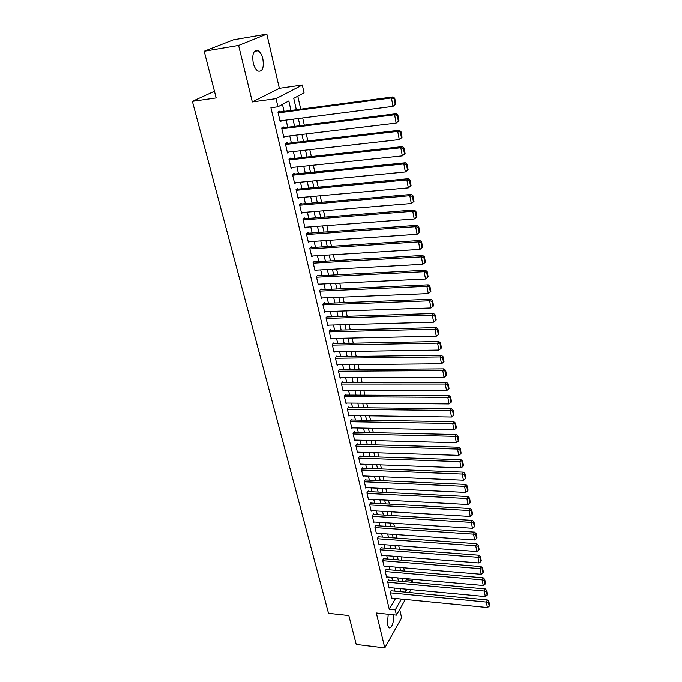<?xml version="1.0" encoding="UTF-8"?>
<svg xmlns="http://www.w3.org/2000/svg" width="682" height="682" viewBox="0 0 682 682"><rect width="100%" height="100%" fill="white"/><g stroke="black" fill="none" stroke-linecap="round" stroke-linejoin="round"><path stroke-width="1.02" d="M388.246 614.252L387.333 624.797L388.851 627.619C391.502 629.725 394.656 620.518 393.301 614.789M262.843 58.831C261.82 54.799 260.251 52.105 258.137 50.749C253.585 49.829 251.948 53.929 253.235 63.059C254.275 67.066 255.827 69.726 257.907 71.056C262.468 71.968 264.113 67.893 262.843 58.831M405.261 581.695L406.37 579.794L412.175 580.305L412.627 582.36M214.446 91.252L192.375 101.354L328.519 613.331L348.834 615.539L356.243 644.422L384.81 647.9L401.638 617.798L399.703 609.418M192.375 101.354L216.16 97.935L204.191 51.244L233.483 39.82L266.824 34.1L238.598 45.455L252.314 101.959L276.04 98.651L302.314 85.02L304.053 92.846L293.754 98.353L296.338 109.759M252.314 101.959L279.347 88.328L266.824 34.1M279.347 88.328L302.314 85.02M406.37 579.794L406.114 578.626M404.417 571.073L403.676 567.782M401.971 560.195L401.212 556.819M399.507 549.206L398.731 545.745M397.009 538.098L396.216 534.552M394.494 526.879L393.676 523.247M391.945 515.532L391.11 511.815M389.371 504.075L388.518 500.264M386.771 492.489L385.893 488.585M384.145 480.784L383.241 476.786M381.485 468.943L380.565 464.86M378.8 456.983L377.862 452.797M376.08 444.894L375.126 440.606M373.335 432.669L372.355 428.279M370.565 420.308L369.559 415.815M367.76 407.81L366.728 403.215M364.921 395.176L363.864 390.471M362.057 382.397L360.974 377.589M359.15 369.474L358.05 364.555M356.217 356.405L355.083 351.375M353.25 343.191L352.091 338.042M350.25 329.824L349.065 324.555M347.215 316.303L346.004 310.907M344.146 302.62L342.901 297.105M341.034 288.784L339.772 283.141M337.888 274.778L336.593 269.015M334.709 260.609L333.387 254.718M331.495 246.279L330.139 240.243M328.238 231.769L326.849 225.606M324.939 217.089L323.524 210.789M321.606 202.239L320.156 195.785M318.23 187.2L316.746 180.602M314.811 171.975L313.294 165.232M311.35 156.57L309.807 149.673M307.846 140.969L306.269 133.919M304.3 125.173L302.68 117.969M300.711 109.18L297.795 96.188M204.191 51.244L238.598 45.455M391.459 590.808L391.34 590.28L390.147 592.3L391.903 598.123M388.996 580.229L388.876 579.7L387.674 581.695L389.158 588.072L389.456 587.577M386.506 569.547L386.387 569.01L385.168 570.987L386.677 577.424L386.975 576.929M384 558.746L383.872 558.208L382.645 560.169L384.162 566.674L384.469 566.171M381.46 547.842L381.332 547.288L380.087 549.24L381.622 555.804L381.946 555.301M378.894 536.819L378.757 536.265L377.504 538.192L379.056 544.833L379.388 544.313M376.293 525.686L376.166 525.123L374.895 527.033L376.464 533.742L376.814 533.213M373.676 514.433L373.548 513.87L372.261 515.754L373.847 522.531L374.205 522.003M371.034 503.06L370.897 502.489L369.601 504.356L371.204 511.21L371.571 510.673M368.357 491.569L368.22 490.997L366.907 492.839L368.527 499.77L368.911 499.215M365.654 479.958L365.518 479.378L364.188 481.202L365.825 488.201L366.225 487.647M362.918 468.227L362.781 467.63L361.443 469.438L363.097 476.513L363.506 475.942M360.156 456.36L360.019 455.764L358.664 457.545L360.335 464.698L360.761 464.118M357.359 444.366L357.223 443.769L355.859 445.525L357.547 452.754L357.99 452.175M354.538 432.252L354.401 431.638L353.02 433.377L354.725 440.683L355.186 440.086M351.69 419.993L351.545 419.379L350.147 421.092L351.869 428.475L352.355 427.878M348.8 407.606L348.655 406.983L347.24 408.671L348.988 416.139L349.491 415.526M345.885 395.083L345.74 394.452L344.308 396.114L346.072 403.667L346.601 403.045M342.935 382.414L342.79 381.784L341.341 383.412L343.131 391.05L343.677 390.419M339.951 369.61L339.807 368.971L338.34 370.573L340.148 378.297L340.727 377.649M336.942 356.66L336.789 356.013L335.314 357.59L337.138 365.399L337.735 364.742M333.89 343.566L333.737 342.91L332.245 344.461L334.086 352.355L334.717 351.69M330.804 330.327L330.651 329.653L329.142 331.179L331.009 339.167L331.665 338.485M327.684 316.925L327.531 316.252L326.005 317.744L327.889 325.825L328.588 325.126M324.53 303.379L324.376 302.697L322.825 304.163L324.734 312.33L325.467 311.623M321.341 289.671L321.179 288.98L319.611 290.413L321.546 298.682L322.322 297.957M318.11 275.809L317.948 275.11L316.363 276.508L318.315 284.871L319.142 284.13M314.845 261.777L314.683 261.078L313.081 262.442L315.058 270.899L315.928 270.14M311.546 247.592L311.376 246.875L309.756 248.205L311.751 256.764L312.68 255.989M308.196 233.227L308.034 232.502L306.388 233.807L308.409 242.468L309.398 241.667M304.811 218.7L304.641 217.967L302.978 219.229L305.033 227.993L306.082 227.174M301.393 203.995L301.222 203.253L299.534 204.481L301.606 213.347L302.74 212.503M297.923 189.11L297.753 188.36L296.048 189.553L298.145 198.53L299.364 197.661M294.419 174.046L294.24 173.288L292.518 174.439L294.641 183.526L295.954 182.631M290.864 158.804L290.694 158.036L288.946 159.145L291.095 168.343L292.518 167.414M287.275 143.373L287.096 142.598L285.323 143.663L287.506 152.981L289.057 152.009M281.845 128.779L394.597 114.772L396.114 113.732L281.666 127.994L283.865 137.414L285.57 136.409M290.984 110.467L288.818 100.987L277.941 106.801L270.916 107.747L389.269 609.265L395.526 598.481M394.989 591.149L394.273 588.029M392.542 580.553L391.8 577.356M390.07 569.845L389.311 566.572M387.564 559.035L386.788 555.677M385.04 548.115L384.247 544.671M382.491 537.075L381.673 533.554M379.908 525.924L379.073 522.31M377.308 514.654L376.447 510.954M374.674 503.265L373.796 499.48M372.014 491.756L371.119 487.877M369.32 480.119L368.408 476.155M366.601 468.363L365.663 464.306M363.856 456.488L362.892 452.328M361.076 444.476L360.096 440.214M358.272 432.328L357.266 427.972M355.433 420.052L354.401 415.594M352.568 407.648L351.511 403.088M349.661 395.1L348.587 390.428M346.729 382.414L345.629 377.64M343.771 369.584L342.637 364.7M340.77 356.609L339.61 351.614M337.735 343.489L336.55 338.374M334.666 330.224L333.455 324.99M331.563 316.806L330.327 311.452M328.426 303.226L327.164 297.753M325.254 289.492L323.959 283.9M322.04 275.605L320.719 269.884M318.792 261.547L317.437 255.699M315.502 247.327L314.121 241.343M312.177 232.937L310.762 226.825M308.81 218.376L307.36 212.128M305.4 203.645L303.925 197.251M301.956 188.735L300.438 182.196M298.46 173.637L296.917 166.954M294.931 158.36L293.354 151.523M291.359 142.896L289.739 135.906M287.736 127.236L286.082 120.092M284.07 111.388L282.45 104.389M279.952 111.933L279.765 111.132L277.958 112.121L280.183 121.669L281.981 120.62M281.666 127.994L283.456 126.963L283.635 127.747M405.355 599.444L396.464 615.121L376.336 612.99L384.81 647.9M396.464 615.121L395.245 609.879L401.434 599.06M389.269 609.265L395.245 609.879M277.941 106.801L276.04 98.651M410.948 589.589L409.294 592.505M404.776 589.009L405.458 592.036L407.069 589.231M411.076 582.223L412.175 580.305M298.315 118.523L299.944 125.718M301.921 134.439L303.507 141.472M305.476 150.159L307.028 157.039M308.989 165.683L310.515 172.41M312.458 181.02L313.95 187.601M315.885 196.169L317.343 202.605M319.27 211.139L320.693 217.43M322.62 225.921L324.01 232.076M325.928 240.533L327.283 246.552M329.193 254.974L330.523 260.856M332.424 269.237L333.72 274.999M335.612 283.337L336.882 288.972M338.766 297.275L340.011 302.782M341.878 311.052L343.097 316.431M344.964 324.666L346.149 329.926M348.008 338.127L349.167 343.268M351.017 351.435L352.159 356.464M353.992 364.589L355.109 369.508M356.942 377.598L358.024 382.397M359.849 390.462L360.914 395.151M362.73 403.181L363.762 407.768M365.569 415.756L366.584 420.24M368.391 428.202L369.38 432.576M371.17 440.504L372.142 444.783M373.924 452.678L374.87 456.855M376.652 464.715L377.572 468.798M379.345 476.624L380.249 480.605M382.014 488.406L382.892 492.293M384.648 500.059L385.509 503.862M387.257 511.585L388.101 515.302M389.84 523L390.658 526.623M392.397 534.287L393.19 537.825M394.921 545.464L395.705 548.916M397.427 556.521L398.186 559.888M399.899 567.467L400.641 570.749M402.346 578.293L403.079 581.499M400.905 591.703L400.189 588.583M398.476 581.09L397.751 577.884M396.029 570.357L395.279 567.074M393.548 559.521L392.781 556.154M391.05 548.567L390.266 545.123M388.527 537.501L387.717 533.972M385.969 526.316L385.142 522.702M383.386 515.021L382.542 511.312M380.778 503.597L379.917 499.804M378.143 492.063L377.257 488.176M375.475 480.392L374.571 476.42M372.79 468.611L371.852 464.536M370.062 456.693L369.115 452.524M367.317 444.647L366.336 440.376M364.529 432.473L363.532 428.1M361.724 420.163L360.701 415.688M358.877 407.717L357.828 403.139M356.004 395.134L354.93 390.445M353.097 382.406L352.006 377.615M350.156 369.542L349.039 364.64M347.181 356.524L346.038 351.511M344.18 343.37L343.003 338.238M341.136 330.054L339.943 324.811M338.067 316.593L336.84 311.231M334.956 302.978L333.703 297.488M331.802 289.202L330.523 283.584M328.622 275.264L327.309 269.518M325.399 261.163L324.061 255.29M322.143 246.893L320.77 240.891M318.844 232.451L317.445 226.313M315.51 217.848L314.07 211.565M312.126 203.057L310.66 196.638M308.707 188.096L307.215 181.531M305.255 172.947L303.72 166.238M301.751 157.619L300.182 150.756M298.204 142.095L296.602 135.079M294.615 126.383L292.979 119.214M280.012 120.91L281.99 120.654M278.145 112.922L391.425 97.944L392.968 96.955L277.975 112.198M395.85 104.15L393.011 106.383L391.425 97.944L394.136 98.651L395.245 104.559L395.85 104.15L394.75 98.251L394.136 98.651M280.004 120.876L393.011 106.383L395.245 104.559M392.968 96.955L394.75 98.251M398.979 120.867L396.165 123.101L394.597 114.772L397.282 115.463L398.373 121.294L398.979 120.867L397.887 115.045L397.282 115.463M283.686 136.639L396.165 123.101L398.373 121.294M396.114 113.732L397.887 115.045M285.511 144.448L397.725 131.379L399.226 130.288L285.46 143.587M402.065 137.372L399.268 139.597L397.725 131.379L400.394 132.052L401.468 137.815L402.065 137.372L400.99 131.617L400.394 132.052M287.318 152.205L399.268 139.597L401.468 137.815M399.226 130.288L400.99 131.617M289.125 159.92L400.811 147.772L402.295 146.639L289.194 158.983M405.117 153.655L402.337 155.888L400.811 147.772L403.463 148.437L404.528 154.115L405.117 153.655L404.051 147.977L403.463 148.437M290.916 167.584L402.337 155.888L404.528 154.115M402.295 146.639L404.051 147.977M292.697 175.206L403.855 163.953L405.321 162.776L292.868 174.208M294.462 182.776L405.364 171.966L403.855 163.953L406.489 164.609L407.546 170.219L408.126 169.741L407.077 164.132L406.489 164.609M405.321 162.776L407.077 164.132M407.546 170.219L405.364 171.966M296.227 190.304L406.864 179.929L408.313 178.71L296.482 189.246M297.974 197.78L408.356 187.848L406.864 179.929L409.481 180.568L410.521 186.109L411.093 185.615L410.061 180.082L409.481 180.568M408.313 178.71L410.061 180.082M410.521 186.109L408.356 187.848M299.705 205.222L409.839 195.708L411.263 194.447L300.046 204.114M301.435 212.614L411.314 203.517L409.839 195.708L412.44 196.331L413.463 201.804L414.025 201.292L413.002 195.828L412.44 196.331M411.263 194.447L413.002 195.828M413.463 201.804L411.314 203.517M303.149 219.962L412.772 211.284L414.179 209.979L303.55 218.794M304.863 227.268L414.23 218.999L412.772 211.284L415.355 211.897L416.361 217.302L416.924 216.774L415.909 211.377L415.355 211.897M414.179 209.979L415.909 211.377M416.361 217.302L414.23 218.999M306.559 234.531L415.67 226.671L417.06 225.324L307.011 233.312M308.247 241.743L417.103 234.284L415.67 226.671L418.228 227.268L419.234 232.605L419.78 232.059L418.782 226.731L418.228 227.268M417.06 225.324L418.782 226.731M419.234 232.605L417.103 234.284M309.918 248.921L418.535 241.863L419.899 240.473L310.421 247.66M311.589 256.057L419.95 249.382L418.535 241.863L421.075 242.451L422.064 247.719L422.61 247.157L421.621 241.897L421.075 242.451M419.899 240.473L421.621 241.897M422.064 247.719L419.95 249.382M313.243 263.15L421.357 256.867L422.712 255.443L313.78 261.845M314.888 270.2L422.755 264.301L421.357 256.867L423.889 257.446L424.86 262.647L425.398 262.076L424.426 256.875L423.889 257.446M422.712 255.443L424.426 256.875M424.86 262.647L422.755 264.301M316.525 277.207L424.153 271.683L425.483 270.225L317.104 275.86M318.153 284.181L425.534 279.032L424.153 271.683L426.659 272.254L427.623 277.395L428.151 276.807L427.188 271.666L426.659 272.254M425.483 270.225L427.188 271.666M427.623 277.395L425.534 279.032M319.773 291.103L426.906 286.329L428.228 284.837L320.378 289.714M321.384 297.991L428.27 293.584L426.906 286.329L429.404 286.883L430.351 291.964L430.879 291.359L429.924 286.287L429.404 286.883M428.228 284.837L429.924 286.287M430.351 291.964L428.27 293.584M322.987 304.845L429.634 300.788L430.939 299.262L323.618 303.413M324.572 311.648L430.981 307.957L429.634 300.788L432.107 301.333L433.044 306.354L433.564 305.741L432.627 300.728L432.107 301.333M430.939 299.262L432.627 300.728M433.044 306.354L430.981 307.957M326.158 318.426L432.32 315.075L433.607 313.515L326.814 316.96M327.735 325.152L433.658 322.16L432.32 315.075L434.784 315.613L435.713 320.574L436.224 319.943L435.295 314.99L434.784 315.613M433.607 313.515L435.295 314.99M435.713 320.574L433.658 322.16M329.295 331.844L434.98 329.201L436.258 327.607L329.969 330.344M330.847 338.502L436.301 336.192L434.98 329.201L437.426 329.721L438.347 334.623L438.85 333.975L437.929 329.082L437.426 329.721M436.258 327.607L437.929 329.082M438.347 334.623L436.301 336.192M332.398 345.118L437.614 343.148L438.867 341.52L333.089 343.583M333.933 351.699L438.91 350.062L437.614 343.148L440.035 343.66L440.947 348.502L441.442 347.846L440.538 343.012L440.035 343.66M438.867 341.52L440.538 343.012M440.947 348.502L438.91 350.062M335.459 358.246L440.205 356.933L441.45 355.279L336.166 356.669M336.985 364.751L441.493 363.762L440.205 356.933L442.618 357.436L443.513 362.219L444.008 361.554L443.112 356.78L442.618 357.436M441.45 355.279L443.112 356.78M443.513 362.219L441.493 363.762M338.494 371.221L442.771 370.556L443.999 368.868L339.218 369.618M339.994 377.658L444.042 377.308L442.771 370.556L445.167 371.051L446.054 375.782L446.539 375.1L445.661 370.377L445.167 371.051M443.999 368.868L445.661 370.377M446.054 375.782L444.042 377.308M341.494 384.051L445.312 384.026L446.522 382.304L342.228 382.414M342.978 390.419L446.565 390.692L445.312 384.026L447.69 384.512L448.568 389.183L449.046 388.493L448.176 383.821L447.69 384.512M446.522 382.304L448.176 383.821M448.568 389.183L446.565 390.692M344.461 396.745L447.818 397.333L449.012 395.586L345.203 395.074M345.927 403.036L449.054 403.923L447.818 397.333L450.18 397.811L451.049 402.423L451.527 401.724L450.657 397.112L450.18 397.811M449.012 395.586L450.657 397.112M451.049 402.423L449.054 403.923M347.394 409.294L450.291 410.487L451.475 408.714L348.144 407.597M348.843 415.517L451.518 417.009L450.291 410.487L452.643 410.956L453.496 415.517L453.973 414.801L453.121 410.24L452.643 410.956M451.475 408.714L453.121 410.24M453.496 415.517L451.518 417.009M350.292 421.706L452.746 423.488L453.914 421.689L351.051 419.984M351.724 427.861L453.956 429.933L452.746 423.488L455.082 423.948L455.926 428.458L456.386 427.733L455.542 423.224L455.082 423.948M453.914 421.689L455.542 423.224M455.926 428.458L453.956 429.933M353.157 433.982L455.167 436.344L456.318 434.519L353.924 432.235M354.58 440.069L456.36 442.72L455.167 436.344L457.486 436.795L458.321 441.254L458.781 440.521L457.946 436.062L457.486 436.795M456.318 434.519L457.946 436.062M458.321 441.254L456.36 442.72M355.995 446.13L457.554 449.054L458.705 447.204L356.763 444.349M357.402 452.149L458.747 455.354L457.554 449.054L459.864 449.498L460.691 453.905L461.143 453.163L460.324 448.756L459.864 449.498M458.705 447.204L460.324 448.756M460.691 453.905L458.747 455.354M358.8 458.142L459.924 461.62L461.058 459.745L359.576 456.343M360.198 464.101L461.1 467.852L459.924 461.62L462.217 462.055L463.035 466.411L463.487 465.661L462.669 461.296L462.217 462.055M461.058 459.745L462.669 461.296M463.035 466.411L461.1 467.852M361.579 470.026L462.268 474.041L463.385 472.14L362.355 468.202M362.96 475.925L463.428 480.205L462.268 474.041L464.544 474.467L465.354 478.781L465.797 478.014L464.988 473.709L464.544 474.467M463.385 472.14L464.988 473.709M465.354 478.781L463.428 480.205M364.324 481.782L464.578 486.326L465.687 484.408L365.109 479.932M365.688 487.621L465.729 492.421L464.578 486.326L466.846 486.743L467.647 491.014L468.082 490.239L467.289 485.976L466.846 486.743M465.687 484.408L467.289 485.976M467.647 491.014L465.729 492.421M367.044 493.418L466.863 498.482L467.963 496.53L367.828 491.543M368.391 499.19L468.005 504.501L466.863 498.482L469.122 498.892L469.907 503.103L470.341 502.327L469.557 498.107L469.122 498.892M467.963 496.53L469.557 498.107M469.907 503.103L468.005 504.501M369.738 504.927L469.131 510.494L470.213 508.525L370.522 503.035M371.068 510.639L470.256 516.453L469.131 510.494L471.373 510.895L472.149 515.072L472.583 514.279L471.799 510.11L471.373 510.895M470.213 508.525L471.799 510.11M472.149 515.072L470.256 516.453M372.398 516.325L471.364 522.378L472.438 520.392L373.182 514.407M373.719 521.969L472.481 528.269L471.364 522.378L473.598 522.77L474.365 526.896L474.791 526.095L474.024 521.977L473.598 522.77M472.438 520.392L474.024 521.977M474.365 526.896L472.481 528.269M375.032 527.595L473.581 534.134L474.638 532.122L375.816 525.652M376.336 533.188L474.681 539.965L473.581 534.134L475.797 534.518L476.556 538.601L476.982 537.791L476.215 533.716L475.797 534.518M474.638 532.122L476.215 533.716M476.556 538.601L474.681 539.965M377.64 538.746L475.772 545.762L476.82 543.725L378.425 536.785M378.928 544.279L476.854 551.525L475.772 545.762L477.971 546.137L478.73 550.178L479.139 549.36L478.389 545.327L477.971 546.137M476.82 543.725L478.389 545.327M478.73 550.178L476.854 551.525M380.215 549.786L477.937 557.262L478.969 555.208L380.999 547.808M381.494 555.259L479.011 562.965L477.937 557.262L480.128 557.629L480.87 561.627L481.287 560.8L480.537 556.81L480.128 557.629M478.969 555.208L480.537 556.81M480.87 561.627L479.011 562.965M382.764 560.715L480.085 568.635L481.1 566.563L383.548 558.711M384.034 566.128L481.142 574.278L480.085 568.635L482.259 569.001L482.992 572.957L483.402 572.121L482.66 568.174L482.259 569.001M481.1 566.563L482.66 568.174M482.992 572.957L481.142 574.278M385.296 571.525L482.2 579.896L483.214 577.807L386.08 569.504M386.549 576.887L483.257 585.48L482.2 579.896L484.365 580.254L485.098 584.159L485.499 583.323L484.766 579.41L484.365 580.254M483.214 577.807L484.766 579.41M485.098 584.159L483.257 585.48M387.794 582.232L484.297 591.03L485.303 588.924L388.578 580.194M389.038 587.543L485.337 596.554L484.297 591.03L486.445 591.379L487.17 595.25L487.57 594.397L486.846 590.535L486.445 591.379M485.303 588.924L486.846 590.535M487.17 595.25L485.337 596.554M390.275 592.828L486.377 602.053L487.366 599.921L391.05 590.774M391.502 598.08L487.4 607.517L486.377 602.053L488.508 602.394L489.233 606.221L489.625 605.369L488.909 601.541L488.508 602.394M487.366 599.921L488.909 601.541M489.233 606.221L487.4 607.517M258.137 50.749L254.463 51.355"/></g></svg>
